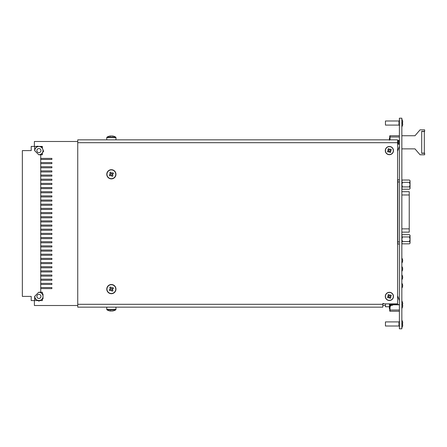 <?xml version="1.0" encoding="UTF-8"?>
<svg xmlns="http://www.w3.org/2000/svg" width="447" height="447" viewBox="0 0 447 447"><rect width="100%" height="100%" fill="white"/><g stroke="black" fill="none" stroke-linecap="round" stroke-linejoin="round"><path stroke-width="0.67" d="M401.853 288.125L401.853 283.202A4.101 4.101 0 0 1 401.853 288.125L401.853 288.125M401.853 279.761L401.853 274.838A4.101 4.101 0 0 1 401.853 279.761L401.853 279.761M401.853 271.396L401.853 266.473A4.101 4.101 0 0 1 401.853 271.396L401.853 271.396M401.853 263.032L401.853 258.109A4.101 4.101 0 0 1 401.853 263.032L401.853 263.032M401.853 118.198L401.847 328.802L399.389 328.802L399.389 118.198L401.853 118.198M402.523 326.103A8.018 8.018 0 0 0 402.758 324.891L402.523 324.572A7.895 7.063 90 0 0 402.523 323.36L402.758 323.036A8.018 8.018 0 0 0 402.523 321.823L402.54 321.812A8.04 8.04 0 0 0 401.853 320.108L401.853 327.819A8.04 8.04 0 0 0 402.54 326.114L402.54 326.114M401.853 317.912L401.847 312.799M401.853 191.696L409.234 191.696L409.234 232.144L401.853 232.144M399.389 179.823L397.752 179.823L397.752 244.017L399.389 244.017L397.752 244.017M401.853 243.224L402.468 243.838L409.435 243.838L410.05 243.224L410.05 239.246L409.435 236.949C410.234 236.189 410.234 235.424 409.435 234.653L402.468 234.653C401.669 235.424 401.669 236.189 402.468 236.949L409.435 236.949M409.435 243.838C410.234 243.079 410.234 242.313 409.435 241.542L410.05 239.246L410.05 235.273L409.435 234.653M402.468 243.838C401.669 243.079 401.669 242.313 402.468 241.542L401.853 239.246L402.468 236.949M402.468 241.542L409.435 241.542M401.853 188.6L402.468 189.221L409.435 189.221L410.05 188.6L410.05 184.628L409.435 182.331C410.234 181.571 410.234 180.806 409.435 180.035L402.468 180.035C401.669 180.806 401.669 181.571 402.468 182.331L409.435 182.331M409.435 189.221C410.234 188.461 410.234 187.695 409.435 186.924L410.05 184.628L410.05 180.649L409.435 180.035M402.468 189.221C401.669 188.461 401.669 187.695 402.468 186.924L401.853 184.628L402.468 182.331M402.468 186.924L409.435 186.924M398.897 144.275L398.076 144.057L398.076 140.559L398.897 140.341L398.897 144.275L399.389 144.275M401.853 135.748L414.972 135.748L420.057 129.842L424.65 129.842L424.65 131.485L421.7 131.485L421.7 153.137L424.65 153.137L424.65 154.774L420.057 154.774L414.972 148.868L401.853 148.868M424.32 131.317L424.32 153.299L421.7 153.299L421.7 131.317L424.32 131.317M424.326 148.153L424.32 143.895M424.326 141.112L424.32 137.112M398.981 321.913L385.448 321.913L385.448 326.014L398.981 326.014L398.981 321.913L399.679 321.628M402.523 323.36A7.895 7.063 90 0 1 402.523 324.572M385.448 303.871L385.448 306.743L389.387 306.743L389.75 304.692L390.622 304.692M401.853 308.547A8.04 8.04 0 0 0 402.54 306.843L402.54 306.843M402.523 306.832A8.018 8.018 0 0 0 402.758 305.619L402.523 305.301A7.895 7.063 90 0 0 402.523 304.083A7.895 7.063 90 0 1 402.523 305.301M402.523 304.083L402.758 303.764A8.018 8.018 0 0 0 402.523 302.552L402.523 302.552M401.853 300.837A8.04 8.04 0 0 1 402.54 302.541M398.981 120.986L385.448 120.986L385.448 125.087L398.981 125.087L398.981 120.986L399.679 120.696M401.853 126.892A8.04 8.04 0 0 0 402.54 125.188L402.54 125.188M402.523 125.177A8.018 8.018 0 0 0 402.758 123.964L402.523 123.64A7.895 7.063 90 0 0 402.523 122.428A7.895 7.063 90 0 1 402.523 123.64M402.523 122.428L402.758 122.109A8.018 8.018 0 0 0 402.523 120.897L402.523 120.897M401.853 119.181A8.04 8.04 0 0 1 402.54 120.886M77.739 141.487L34.391 141.487L34.391 146.409M34.391 300.591L34.391 305.513L77.739 305.513M385.448 305.513L382.822 305.513M47.706 246.945L40.733 246.945L40.733 245.878L51.874 245.878L51.874 246.945L43.543 246.945M43.543 255.282L40.733 255.282L40.733 254.214L51.874 254.214L51.874 255.276L40.733 255.276M43.543 192.786L40.733 192.786L40.733 191.718L51.874 191.718L51.874 192.786L40.733 192.786L47.706 192.786M47.706 263.613L40.733 263.613L40.733 262.545L51.874 262.545L51.874 263.613L43.543 263.613M43.543 284.443L40.733 284.443L40.733 283.376L51.874 283.376L51.874 284.443L40.733 284.443L47.706 284.443M51.874 204.218L40.733 204.218L40.733 205.285L51.874 205.285L51.874 204.218M51.874 220.885L40.733 220.885L40.733 221.947L51.874 221.947L51.874 220.885M51.874 229.216L40.733 229.216L40.733 230.283L51.874 230.283L51.874 229.216M47.706 251.113L40.733 251.113L40.733 250.046L51.874 250.046L51.874 251.113L43.543 251.113M47.706 276.112L40.733 276.112L40.733 275.045L51.874 275.045L51.874 276.112L43.543 276.112M43.543 176.124L40.733 176.124L40.733 175.056L51.874 175.056L51.874 176.124L40.733 176.124L47.706 176.124M43.543 209.453L40.733 209.453L40.733 208.386L51.874 208.386L51.874 209.453L40.733 209.453L47.706 209.453M51.874 212.548L40.733 212.548L40.733 213.616L51.874 213.616L51.874 212.548M47.706 180.286L40.733 180.286L40.733 179.219L51.874 179.219L51.874 180.286L43.543 180.286M51.874 162.557L40.733 162.557L40.733 163.624L51.874 163.624L51.874 162.557M43.543 242.782L40.733 242.782L40.733 241.715L51.874 241.715L51.874 242.782L40.733 242.782L47.706 242.782M47.706 255.276L40.733 255.282M51.874 287.544L40.733 287.544L40.733 288.611L51.874 288.611L51.874 287.544M47.706 221.947L40.733 221.947M51.874 233.384L40.733 233.384L40.733 234.446L51.874 234.446L51.874 233.384M51.874 279.207L40.733 279.207L40.733 280.275L51.874 280.275L51.874 279.207M43.543 288.611L47.706 288.611M51.874 158.389L40.733 158.389L40.733 159.456L51.874 159.456L51.874 158.389M43.543 234.446L47.706 234.446M51.874 166.725L40.733 166.725L40.733 167.787L51.874 167.787L51.874 166.725M43.543 171.955L40.733 171.955L40.733 170.888L51.874 170.888L51.874 171.955L40.733 171.955L47.706 171.955M47.706 196.954L40.733 196.954L40.733 195.887L51.874 195.887L51.874 196.954L43.543 196.954M51.874 200.055L40.733 200.055L40.733 201.116L51.874 201.116L51.874 200.055M47.706 205.285L43.543 205.285M47.706 163.624L43.543 163.624M43.543 271.944L40.733 271.944L40.733 270.876L51.874 270.876L51.874 271.944L40.733 271.944L47.706 271.944M51.874 183.387L40.733 183.387L40.733 184.455L51.874 184.455L51.874 183.387M47.706 213.616L43.543 213.616M43.543 238.614L40.733 238.614L40.733 237.547L51.874 237.547L51.874 238.614L40.733 238.614L47.706 238.614M43.543 188.623L40.733 188.623L40.733 187.556L51.874 187.556L51.874 188.617L40.733 188.617M43.543 159.456L47.706 159.456M43.543 280.275L47.706 280.275M43.543 167.787L47.706 167.787M43.543 184.455L47.706 184.455M43.543 226.115L40.733 226.115L40.733 225.048L51.874 225.048L51.874 226.115L40.733 226.115L47.706 226.115M47.706 217.784L40.733 217.784L40.733 216.717L51.874 216.717L51.874 217.784L43.543 217.784M51.874 258.377L40.733 258.377L40.733 259.444L51.874 259.444L51.874 258.377M47.706 259.444L43.543 259.444M51.874 266.714L40.733 266.714L40.733 267.775L51.874 267.775L51.874 266.714M43.543 267.775L47.706 267.775M47.706 188.617L40.733 188.623M43.543 201.116L47.706 201.116M43.543 221.952L40.733 221.952M47.706 230.283L43.543 230.283M40.811 154.774L42.359 154.774L42.359 152.852M42.359 148.125L42.359 146.409L38.716 146.409M39.872 300.591L42.359 300.591L42.359 299.155M42.359 293.662L42.359 292.226L40.722 292.226L40.722 154.774L38.783 154.774L34.659 150.65L34.659 146.409L37.023 146.409M37.961 300.591L34.659 300.591L34.659 296.35L38.783 292.226L40.722 292.226M34.659 146.409L31.206 146.409L31.206 150.594L22.35 150.594L22.35 296.406L31.206 296.406L31.206 300.591L34.659 300.591M392.667 304.251L392.175 304.206L392.667 304.251L392.667 304.82L392.175 304.82L392.175 304.251A2.458 2.129 180 0 0 389.711 306.379L389.711 309.86L389.711 306.379C389.845 305.066 390.667 304.346 392.175 304.206M390.041 139.85L390.041 136.978L389.711 137.14L389.711 139.85L389.711 136.078A0.33 0.33 0 0 1 390.041 135.748L399.389 135.748M389.711 308.793L389.711 309.201L390.041 308.871M389.711 310.922L389.711 309.86L389.711 310.922A0.33 0.33 0 0 0 390.041 311.252L399.389 311.252M392.991 303.871L392.667 304.82M392.667 303.871L392.667 305.267L392.175 305.267C390.996 305.279 390.281 305.893 390.041 307.117L389.711 306.955A2.458 2.129 180 0 1 392.175 304.82L392.175 305.267M399.389 146.298L397.584 151.254M399.389 300.702L397.584 295.746M397.584 142.699L397.584 303.871L383.643 303.871L383.643 303.485L382.822 303.485L382.822 307.15L77.739 307.15L77.739 139.85L397.584 139.85L397.584 142.699L77.739 142.699M39.006 294.361A2.051 2.051 0 0 1 40.968 296.495A2.051 2.051 0 0 1 38.828 298.456A2.051 2.051 0 0 1 36.866 296.322A2.051 2.051 0 0 1 39.006 294.361M40.806 149.795A2.051 2.051 0 0 1 39.716 152.477A2.051 2.051 0 0 1 37.028 151.393A2.051 2.051 0 0 1 38.118 148.706A2.051 2.051 0 0 1 40.806 149.795A2.051 2.051 0 0 0 37.319 149.304A2.051 2.051 0 0 0 37.626 152.187A2.051 2.051 0 0 0 40.509 151.879M40.616 155.008L43.594 151.326L41.889 146.907L37.213 146.175L34.659 149.332M38.699 154.684A4.101 4.101 0 0 0 42.744 149.119A4.101 4.101 0 0 0 34.821 150.812M36.866 296.406A2.051 2.051 0 0 1 38.917 294.361A2.051 2.051 0 0 1 40.968 296.406A2.051 2.051 0 0 1 38.917 298.456A2.051 2.051 0 0 1 36.866 296.406M34.821 296.188A4.101 4.101 0 0 0 34.816 296.406L34.816 298.775L36.866 299.959A4.101 4.101 0 0 0 40.968 299.959L43.018 298.775L43.018 294.042L39.872 292.226M34.816 296.406A4.101 4.101 0 0 0 36.866 299.959L38.917 301.144L40.968 299.959A4.101 4.101 0 0 0 38.699 292.316M389.421 149.505L388.996 149.767A0.911 0.911 0 0 0 389.231 151.488A0.911 0.911 0 0 0 389.868 151.365L389.957 151.304A0.911 0.911 0 0 0 390.281 150.745L391.376 150.069A6.481 2.894 58.1 0 0 391.064 149.544A6.481 2.894 58.1 0 0 390.734 149.035L389.818 149.605A1.078 1.078 0 0 0 389.426 149.516L388.862 148.6A6.481 2.894 -31.9 0 0 387.828 149.242L388.398 150.158A1.078 1.078 0 0 0 388.309 150.55L387.393 151.12A6.481 2.894 -121.9 0 0 387.705 151.639A6.481 2.894 -121.9 0 0 388.035 152.148L388.951 151.578A1.078 1.078 0 0 0 389.343 151.667L389.913 152.583A6.481 2.894 148.1 0 0 390.941 151.941L390.371 151.025A1.078 1.078 0 0 0 390.46 150.633M389.231 151.488L389.868 151.365A0.911 0.911 0 0 0 389.957 151.304L390.259 150.846M391.555 154.07A4.101 4.101 0 0 0 392.863 148.421A4.101 4.101 0 0 0 387.214 147.113A4.101 4.101 0 0 0 385.906 152.762A4.101 4.101 0 0 0 391.555 154.07M392.734 148.505A3.945 3.945 0 0 0 387.298 147.247A3.945 3.945 0 0 0 386.04 152.678A3.945 3.945 0 0 0 391.471 153.941A3.945 3.945 0 0 0 392.734 148.505M389.818 149.605L389.644 149.717A0.911 0.911 0 0 0 388.996 149.767L388.393 150.142M388.46 150.455L389.13 151.466M390.315 150.728L390.281 150.745A0.911 0.911 0 0 0 390.209 150.203L389.834 149.6M390.477 150.628L390.209 150.203A0.911 0.911 0 0 0 389.644 149.717M389.521 295.484L388.862 294.417A6.481 2.894 -31.9 0 0 387.828 295.059L388.398 295.975A1.078 1.078 0 0 0 388.309 296.367L387.393 296.931A6.481 2.894 -121.9 0 0 387.705 297.456A6.481 2.894 -121.9 0 0 388.035 297.965L388.951 297.395A1.078 1.078 0 0 0 389.343 297.484L389.913 298.4A6.481 2.894 148.1 0 0 390.941 297.758L390.371 296.842A1.078 1.078 0 0 0 390.46 296.45L391.376 295.88A6.481 2.894 58.1 0 0 391.064 295.361A6.481 2.894 58.1 0 0 390.734 294.852L389.818 295.422A1.078 1.078 0 0 0 389.426 295.333L388.996 295.584A0.911 0.911 0 0 0 389.231 297.305A0.911 0.911 0 0 0 389.868 297.182L389.957 297.121A0.911 0.911 0 0 0 390.259 296.663L390.276 296.696M389.348 297.495L389.868 297.182A0.911 0.911 0 0 0 389.957 297.121L390.376 296.858M391.555 299.887A4.101 4.101 0 0 0 392.863 294.238A4.101 4.101 0 0 0 387.214 292.93A4.101 4.101 0 0 0 385.906 298.579A4.101 4.101 0 0 0 391.555 299.887M392.734 294.322A3.945 3.945 0 0 0 387.298 293.059A3.945 3.945 0 0 0 386.04 298.495A3.945 3.945 0 0 0 391.471 299.753A3.945 3.945 0 0 0 392.734 294.322M389.818 295.422L389.644 295.534A0.911 0.911 0 0 0 388.996 295.584L388.51 296.154M388.488 296.255L389.13 297.283M390.371 296.842L390.259 296.663A0.911 0.911 0 0 0 390.281 296.562L390.46 296.45M390.477 296.445L389.834 295.417M390.281 296.562A0.911 0.911 0 0 0 389.644 295.534M111.42 173.24L111.152 173.408A0.911 0.911 0 0 0 111.208 175.19A0.911 0.911 0 0 0 112.264 174.447L113.504 173.676A8.04 3.587 58.1 0 0 113.192 173.157A8.04 3.587 58.1 0 0 112.862 172.643L111.828 173.291A1.106 1.106 0 0 0 111.392 173.185L110.75 172.151A8.04 3.587 -31.9 0 0 109.716 172.793L110.359 173.827A1.106 1.106 0 0 0 110.258 174.269L109.224 174.911A8.04 3.587 -121.9 0 0 109.537 175.431A8.04 3.587 -121.9 0 0 109.867 175.939L110.901 175.297A1.106 1.106 0 0 0 111.342 175.403L111.985 176.431A8.04 3.587 148.1 0 0 113.013 175.788L112.37 174.76A1.106 1.106 0 0 0 112.471 174.319M111.309 175.347L112.337 174.704M113.795 178.191A4.593 4.593 0 0 0 115.265 171.866A4.593 4.593 0 0 0 108.934 170.396A4.593 4.593 0 0 0 107.47 176.721A4.593 4.593 0 0 0 113.795 178.191M115.086 171.972A4.386 4.386 0 0 0 109.046 170.57A4.386 4.386 0 0 0 107.643 176.615A4.386 4.386 0 0 0 113.683 178.018A4.386 4.386 0 0 0 115.086 171.972M111.828 173.291L111.621 173.419A0.911 0.911 0 0 0 111.152 173.408L110.392 173.877M112.292 174.431L112.264 174.447A0.911 0.911 0 0 0 112.253 174.079L111.778 173.319M112.42 174.352L112.253 174.079A0.911 0.911 0 0 0 111.621 173.419M110.308 174.235L110.951 175.263M111.42 288.052L111.152 288.22A0.911 0.911 0 0 0 111.208 290.008A0.911 0.911 0 0 0 112.264 289.265L113.504 288.494A8.04 3.587 58.1 0 0 113.192 287.969A8.04 3.587 58.1 0 0 112.862 287.46L111.828 288.103A1.106 1.106 0 0 0 111.392 288.002L110.75 286.968A8.04 3.587 -31.9 0 0 109.716 287.611L110.359 288.645A1.106 1.106 0 0 0 110.258 289.086L109.224 289.729A8.04 3.587 -121.9 0 0 109.537 290.248A8.04 3.587 -121.9 0 0 109.867 290.757L110.901 290.114A1.106 1.106 0 0 0 111.342 290.215L111.985 291.248A8.04 3.587 148.1 0 0 113.013 290.606L112.37 289.572A1.106 1.106 0 0 0 112.471 289.136M111.309 290.164L112.337 289.522M113.795 293.008A4.593 4.593 0 0 0 115.265 286.678A4.593 4.593 0 0 0 108.934 285.214A4.593 4.593 0 0 0 107.47 291.539A4.593 4.593 0 0 0 113.795 293.008M115.086 286.79A4.386 4.386 0 0 0 109.046 285.387A4.386 4.386 0 0 0 107.643 291.427A4.386 4.386 0 0 0 113.683 292.83A4.386 4.386 0 0 0 115.086 286.79M112.292 289.248L112.264 289.265A0.911 0.911 0 0 0 112.253 288.896L111.778 288.136M112.42 289.164L112.253 288.896A0.911 0.911 0 0 0 111.152 288.22L110.392 288.695M110.308 289.053L110.951 290.081M110.331 136.206L110.258 135.989A8.202 8.202 0 0 0 106.978 137.184L115.751 137.184A8.202 8.202 0 0 0 112.471 135.989L112.404 136.128M110.32 135.989A8.18 4.978 90 0 0 109.582 136.218A8.04 5.71 -129.3 0 1 110.543 136.218A8.18 4.978 -90 0 1 111.281 135.989L111.001 135.989A8.18 6.487 -90 0 0 110.325 136.128M111.281 135.989L111.733 135.989A8.18 6.487 90 0 1 112.694 136.218A8.04 4.381 122.1 0 1 113.074 136.201A8.04 4.381 122.1 0 1 113.437 136.218A8.18 6.487 -90 0 0 112.471 135.989L112.46 136.145M115.751 309.816L106.978 309.816A8.202 8.202 0 0 0 109.984 310.972A8.18 7.348 90 0 0 110.269 311.011L110.42 310.799A8.04 6.465 -41.4 0 0 110.968 310.782A8.18 3.593 -90 0 0 111.504 311.011L111.929 311.011A8.18 7.348 90 0 0 113.024 310.782A8.04 3.163 61 0 0 113.555 310.782A8.18 7.348 -90 0 1 112.75 310.972A8.202 8.202 0 0 0 115.751 309.816L115.957 309.441L106.772 309.441L106.978 309.816M112.32 311.011L112.465 311.011A8.18 7.348 -90 0 0 112.75 310.972M110.415 310.956A8.18 7.348 -90 0 0 110.8 311.011L111.225 311.011A8.18 3.593 90 0 0 111.364 310.972M110.42 310.799A8.04 6.465 -41.4 0 1 109.878 310.782A8.18 3.593 90 0 0 110.415 311.011M115.494 307.15L106.772 307.15L106.772 309.441M389.387 140.257L389.75 138.207L389.387 138.207L389.387 139.85M389.387 306.743L389.387 308.793L389.75 308.793L389.387 303.871M389.75 304.692L389.521 303.871M397.752 181.951L399.389 181.951M397.752 241.888L399.389 241.888M401.853 228.864L409.234 228.864M401.853 194.976L409.234 194.976M399.389 136.978L390.041 136.978L390.041 135.748M389.711 309.86L390.041 310.022L390.041 311.252M398.076 142.191L397.584 142.191M397.584 142.442L398.076 142.442M390.041 307.117L390.041 310.022L399.389 310.022M392.991 304.558L399.389 304.558M399.389 304.809L392.762 304.809M77.739 304.301L382.822 304.301M106.772 139.85L106.772 137.559L115.957 137.559L115.751 137.184M401.853 235.273L402.468 234.653M401.853 180.649L402.468 180.035M398.897 140.341L399.389 140.341M398.981 326.014L399.679 326.304M398.981 125.087L399.679 125.372M115.957 139.85L115.957 137.559M106.772 137.559L106.978 137.184M115.957 307.15L115.957 309.441"/></g></svg>

